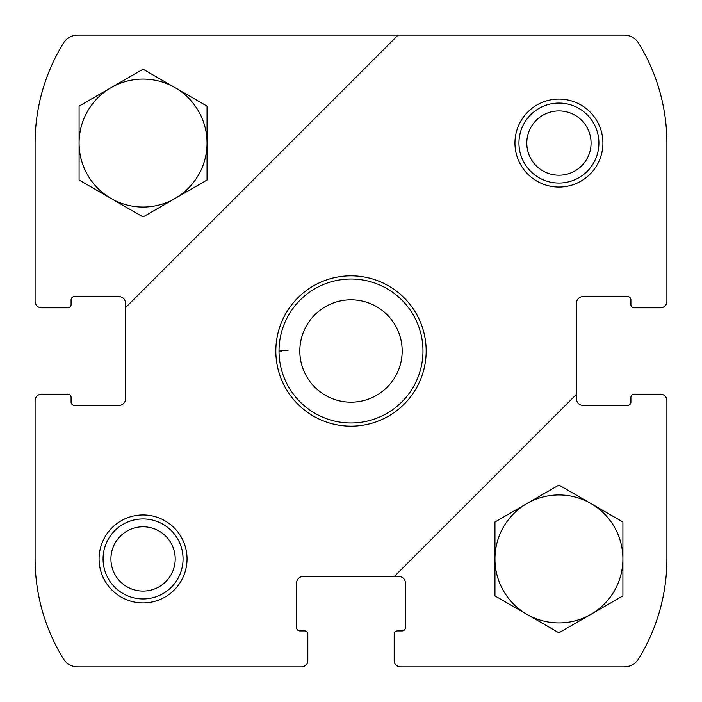 <?xml version="1.0" encoding="UTF-8"?>
<svg xmlns="http://www.w3.org/2000/svg" width="702" height="702" viewBox="0 0 702 702"><rect width="100%" height="100%" fill="white"/><g stroke="black" fill="none" stroke-linecap="round" stroke-linejoin="round"><path stroke-width="1.05" d="M303.018 576.526L398.982 576.526A6.397 6.397 0 0 1 405.379 582.923L405.379 627.711A3.203 3.203 0 0 1 402.185 630.914L397.385 630.914A3.203 3.203 0 0 0 394.191 634.108L394.191 660.503A6.397 6.397 0 0 0 400.588 666.9L624.227 666.9A16.795 16.795 0 0 0 638.522 658.932A190.339 190.339 0 0 0 666.9 558.932L666.9 400.588A6.397 6.397 0 0 0 660.503 394.191L634.108 394.191A3.203 3.203 0 0 0 630.914 397.385L630.914 402.185A3.203 3.203 0 0 1 627.711 405.379L582.923 405.379A6.397 6.397 0 0 1 576.526 398.982L576.526 303.018A6.397 6.397 0 0 1 582.923 296.621L627.711 296.621A3.203 3.203 0 0 1 630.914 299.815L630.914 304.615A3.203 3.203 0 0 0 634.108 307.809L660.503 307.809A6.397 6.397 0 0 0 666.9 301.412L666.9 143.068A190.339 190.339 0 0 0 638.522 43.068A16.795 16.795 0 0 0 624.227 35.1L77.773 35.1A16.795 16.795 0 0 0 63.478 43.068A190.339 190.339 0 0 0 35.1 143.068L35.1 301.412A6.397 6.397 0 0 0 41.497 307.809L67.892 307.809A3.203 3.203 0 0 0 71.086 304.615L71.086 299.815A3.203 3.203 0 0 1 74.289 296.621L119.077 296.621A6.397 6.397 0 0 1 125.474 303.018L125.474 398.982A6.397 6.397 0 0 1 119.077 405.379L74.289 405.379A3.203 3.203 0 0 1 71.086 402.185L71.086 397.385A3.203 3.203 0 0 0 67.892 394.191L41.497 394.191A6.397 6.397 0 0 0 35.1 400.588L35.1 558.932A190.339 190.339 0 0 0 63.478 658.932A16.795 16.795 0 0 0 77.773 666.9L301.412 666.9A6.397 6.397 0 0 0 307.809 660.503L307.809 634.108A3.203 3.203 0 0 0 304.615 630.914L299.815 630.914A3.203 3.203 0 0 1 296.621 627.711L296.621 582.923A6.397 6.397 0 0 1 303.018 576.526M99.079 558.932A43.989 43.989 0 0 1 165.058 520.84A43.989 43.989 0 0 1 165.058 597.025A43.989 43.989 0 0 1 99.079 558.932M514.952 143.068A43.989 43.989 0 0 1 580.931 104.975A43.989 43.989 0 0 1 580.931 181.16A43.989 43.989 0 0 1 514.952 143.068M275.825 351A75.175 75.175 0 0 1 388.592 285.898A75.175 75.175 0 0 1 388.592 416.102A75.175 75.175 0 0 1 275.825 351M398.06 35.1L125.474 307.695M394.305 576.526L576.526 394.305M281.914 351.781L279.027 351.886A71.981 71.981 0 0 1 279.019 351A71.981 71.981 0 0 1 279.027 350.114L288.022 350.43M598.92 143.068A39.988 39.988 0 0 0 538.943 108.433A39.988 39.988 0 0 0 538.943 177.694A39.988 39.988 0 0 0 598.92 143.068M591.075 143.068A32.143 32.143 0 0 0 542.865 115.233A32.143 32.143 0 0 0 542.865 170.902A32.143 32.143 0 0 0 591.075 143.068M183.055 558.932A39.988 39.988 0 0 0 123.069 524.306A39.988 39.988 0 0 0 123.069 593.567A39.988 39.988 0 0 0 183.055 558.932M175.21 558.932A32.143 32.143 0 0 0 126.992 531.098A32.143 32.143 0 0 0 126.992 586.767A32.143 32.143 0 0 0 175.21 558.932M494.954 595.875L494.954 521.998L558.932 485.056L622.911 521.998L622.911 595.875L590.926 614.347L558.932 632.809L494.954 595.875M526.948 614.347A63.979 63.979 0 0 1 526.948 503.527A63.979 63.979 0 0 1 622.911 558.932A63.979 63.979 0 0 1 526.948 614.347M79.089 180.002L79.089 106.125L111.074 87.653L143.068 69.191L207.046 106.125L207.046 180.002L143.068 216.944L79.089 180.002M111.074 198.473A63.979 63.979 0 0 1 111.074 87.653A63.979 63.979 0 0 1 207.046 143.068A63.979 63.979 0 0 1 111.074 198.473M279.027 351.886A71.981 71.981 0 0 0 387.241 413.188A71.981 71.981 0 0 0 387.241 288.812A71.981 71.981 0 0 0 279.027 350.114A71.981 71.981 0 0 1 387.241 288.812A71.981 71.981 0 0 1 387.241 413.188A71.981 71.981 0 0 1 279.027 351.886M299.815 351.158A51.185 51.185 0 0 0 376.641 395.296A51.185 51.185 0 0 0 376.641 306.704A51.185 51.185 0 0 0 299.815 350.842A51.185 51.185 0 0 1 376.641 306.704A51.185 51.185 0 0 1 376.641 395.296A51.185 51.185 0 0 1 299.815 351.158"/></g></svg>
